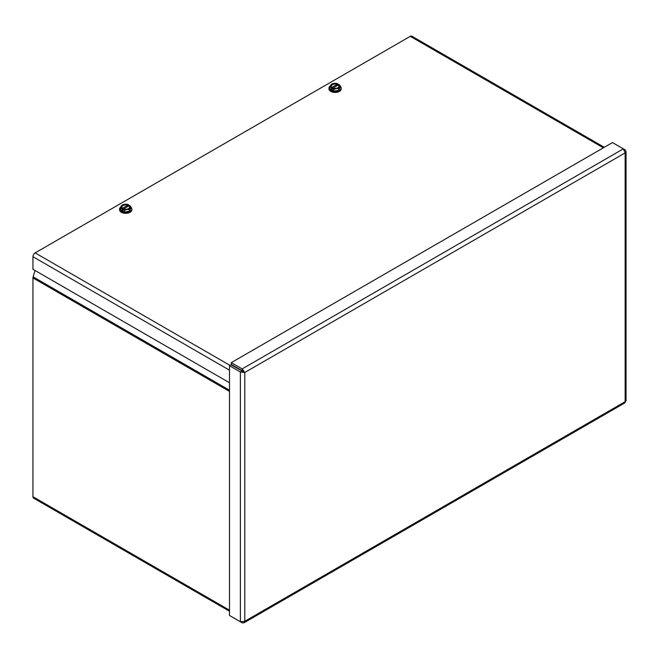 <?xml version="1.0" encoding="UTF-8"?>
<svg xmlns="http://www.w3.org/2000/svg" width="659" height="659" viewBox="0 0 659 659"><rect width="100%" height="100%" fill="white"/><g stroke="black" fill="none" stroke-linecap="round" stroke-linejoin="round"><path stroke-width="0.99" d="M229.497 611.239L33.593 498.138A3.114 1.796 -60 0 1 32.95 496.713L32.95 277.933A3.114 1.796 -60 0 1 33.123 276.838L35.042 270.487M242.158 370.712L244.786 372.492L242.158 368.925L231.276 362.639L612.475 142.558L623.356 148.843L625.136 152.904L626.05 151.381L625.136 149.865L623.356 148.843L242.158 368.925L242.158 370.712L231.276 364.427L231.276 362.639M626.05 151.381L626.05 400.656L624.699 402.987L243.929 622.829L244.786 621.28L240.378 621.766L229.497 615.481L229.497 365.72L240.378 372.005L244.786 372.492L244.786 621.28L625.136 401.685L625.136 152.904L244.786 372.492M624.518 150.227L625.136 149.865M243.237 371.602L231.045 364.831L229.497 365.72M241.927 371.108L240.378 372.005L240.378 621.766M231.276 616.511L242.158 622.796L243.929 622.829M242.158 622.071L242.158 622.796M229.497 382.755L32.95 269.284L32.95 256.713A3.114 1.796 -60 0 1 35.158 252.899L410.269 36.327A3.114 1.796 -60 0 1 411.826 36.171L604.287 147.287M130.861 207.115A6.129 3.542 180 0 1 131.833 209.027A6.129 3.542 180 0 1 125.704 212.569A6.129 3.542 180 0 1 119.567 209.027A6.129 3.542 180 0 1 121.001 206.761M131.833 209.027L131.833 209.776A6.129 3.542 180 0 1 125.704 213.318A6.129 3.542 180 0 1 119.567 209.776L119.567 209.027M122.92 209.364L121.94 209.933L122.92 210.501L123.291 208.837A4.168 2.405 0 0 0 128.645 208.573A4.168 2.405 0 0 0 129.098 205.484L129.428 205.295A4.629 2.669 180 0 1 130.169 207.569L130.861 206.662L130.861 208.228L129.477 211.209L124.32 212.009L120.539 209.826L120.539 208.26L121.973 208.458A4.629 2.669 180 0 1 121.231 206.185A4.629 2.669 180 0 1 122.426 204.99A4.629 2.669 180 0 1 124.502 204.298A4.629 2.669 180 0 1 128.447 204.727L128.11 204.916A4.168 2.405 0 0 0 122.755 205.18A4.168 2.405 0 0 0 122.302 208.269L127.854 205.353A3.806 2.199 0 0 0 123.011 205.608A3.806 2.199 0 0 0 122.558 208.409M127.854 205.353L128.11 204.916M123.595 208.952L128.843 205.921A3.806 2.199 0 0 1 128.513 208.648M129.098 205.484L128.843 205.921M122.953 209.027A4.629 2.669 0 0 0 126.899 209.455L129.477 209.644L130.169 207.569A4.629 2.669 180 0 1 126.899 209.455L124.32 210.443L124.32 212.009M128.48 204.743L128.48 206.127M122.245 205.097L120.539 208.26M121.94 209.933L121.94 208.524M129.428 205.295L130.861 206.662M122.92 209.092L124.32 210.443M129.477 209.644L129.477 211.209M340.25 86.23A6.129 3.542 180 0 1 341.222 88.133A6.129 3.542 180 0 1 335.093 91.675A6.129 3.542 180 0 1 328.965 88.133A6.129 3.542 180 0 1 330.39 85.868M341.222 88.133L341.222 88.883A6.129 3.542 180 0 1 335.093 92.425A6.129 3.542 180 0 1 328.965 88.883L328.965 88.133M332.309 88.471L331.329 89.039L332.309 89.608L332.68 87.944A4.168 2.405 0 0 0 338.034 87.688A4.168 2.405 0 0 0 338.487 84.591L338.817 84.401A4.629 2.669 180 0 1 339.558 86.675L340.25 85.769L340.25 87.334L338.874 90.316L333.709 91.115L329.928 88.932L329.928 87.367L331.37 87.565A4.629 2.669 180 0 1 330.62 85.291A4.629 2.669 180 0 1 331.823 84.097A4.629 2.669 180 0 1 333.899 83.405A4.629 2.669 180 0 1 337.836 83.833L337.507 84.022A4.168 2.405 0 0 0 332.144 84.286A4.168 2.405 0 0 0 331.699 87.375L337.251 84.459A3.806 2.199 0 0 0 332.4 84.723A3.806 2.199 0 0 0 331.955 87.523M337.251 84.459L337.507 84.022M332.984 88.059L338.232 85.027A3.806 2.199 0 0 1 337.902 87.754M338.487 84.591L338.232 85.027M332.35 88.133A4.629 2.669 0 0 0 336.288 88.561L338.874 88.751L339.558 86.675A4.629 2.669 180 0 1 336.288 88.561L333.709 89.55L333.709 91.115M337.869 85.233L337.836 83.833M331.634 84.212L329.928 87.367M331.329 89.039L331.329 87.631M338.817 84.401L340.25 85.769M332.309 88.199L333.709 89.55M338.874 88.751L338.874 90.316M33.123 276.838L229.497 390.219M229.497 391.405L32.95 277.933M32.95 496.713L229.497 610.185M229.497 370.185L32.95 256.713M35.158 252.899L230.032 365.407M603.372 147.814L410.269 36.327M122.426 204.99L121.923 205.278M331.823 84.097L331.312 84.385"/></g></svg>
